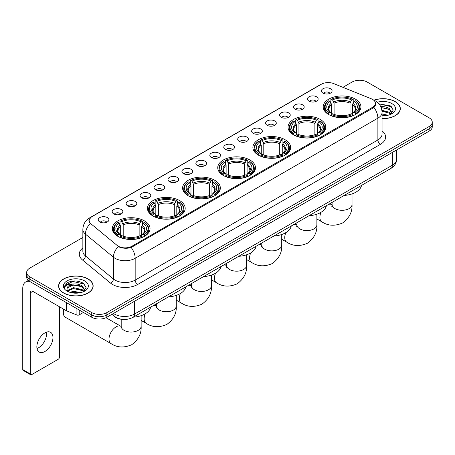 <?xml version="1.0" encoding="UTF-8"?>
<svg xmlns="http://www.w3.org/2000/svg" width="455" height="455" viewBox="0 0 455 455"><rect width="100%" height="100%" fill="white"/><g stroke="black" fill="none" stroke-linecap="round" stroke-linejoin="round"><path stroke-width="0.68" d="M214.805 180.316A18.871 10.897 0 0 0 194.239 177.956A18.871 10.897 0 0 0 182.591 188.017A18.871 10.897 0 0 0 188.12 195.724A18.871 10.897 0 0 0 208.686 198.084A18.871 10.897 0 0 0 220.334 188.017A18.871 10.897 0 0 0 214.805 180.316M320.252 119.438A18.871 10.897 0 0 0 299.686 117.077A18.871 10.897 0 0 0 288.038 127.144A18.871 10.897 0 0 0 293.566 134.845A18.871 10.897 0 0 0 314.132 137.205A18.871 10.897 0 0 0 325.78 127.144A18.871 10.897 0 0 0 320.252 119.438M285.103 139.731A18.871 10.897 0 0 0 264.537 137.37A18.871 10.897 0 0 0 252.889 147.431A18.871 10.897 0 0 0 258.417 155.138A18.871 10.897 0 0 0 278.983 157.498A18.871 10.897 0 0 0 290.631 147.431A18.871 10.897 0 0 0 285.103 139.731M249.954 160.024A18.871 10.897 0 0 0 229.388 157.663A18.871 10.897 0 0 0 217.74 167.724A18.871 10.897 0 0 0 223.268 175.431A18.871 10.897 0 0 0 243.835 177.791A18.871 10.897 0 0 0 255.482 167.724A18.871 10.897 0 0 0 249.954 160.024M179.657 200.609A18.871 10.897 0 0 0 159.091 198.243A18.871 10.897 0 0 0 147.443 208.31A18.871 10.897 0 0 0 152.971 216.017A18.871 10.897 0 0 0 173.537 218.377A18.871 10.897 0 0 0 185.185 208.31A18.871 10.897 0 0 0 179.657 200.609M144.508 220.902A18.871 10.897 0 0 0 123.942 218.536A18.871 10.897 0 0 0 112.294 228.603A18.871 10.897 0 0 0 117.822 236.31A18.871 10.897 0 0 0 138.388 238.67A18.871 10.897 0 0 0 150.036 228.603A18.871 10.897 0 0 0 144.508 220.902M355.4 99.144A18.871 10.897 0 0 0 334.834 96.784A18.871 10.897 0 0 0 323.186 106.851A18.871 10.897 0 0 0 328.709 114.552A18.871 10.897 0 0 0 349.281 116.912A18.871 10.897 0 0 0 360.929 106.851A18.871 10.897 0 0 0 355.4 99.144M309.025 101.152A5.341 3.083 180 0 1 307.961 100.276A5.341 3.083 180 0 1 309.73 96.443A5.341 3.083 180 0 1 316.578 96.79A5.341 3.083 180 0 1 317.635 100.276A5.341 3.083 180 0 1 309.025 101.152M315.924 101.471A3.202 1.848 0 0 0 315.065 100.566A3.202 1.848 0 0 0 311.908 100.1A3.202 1.848 0 0 0 309.673 101.471M295.073 109.206A5.341 3.083 180 0 1 294.015 108.33A5.341 3.083 180 0 1 295.784 104.496A5.341 3.083 180 0 1 302.626 104.843A5.341 3.083 180 0 1 303.69 108.33A5.341 3.083 180 0 1 295.073 109.206M301.978 109.524A3.202 1.848 0 0 0 301.119 108.62A3.202 1.848 0 0 0 297.962 108.153A3.202 1.848 0 0 0 295.727 109.524M281.127 117.259A5.341 3.083 180 0 1 280.064 116.383A5.341 3.083 180 0 1 281.833 112.55A5.341 3.083 180 0 1 288.68 112.897A5.341 3.083 180 0 1 289.738 116.383A5.341 3.083 180 0 1 281.127 117.259M288.026 117.578A3.202 1.848 0 0 0 287.168 116.673A3.202 1.848 0 0 0 284.011 116.207A3.202 1.848 0 0 0 281.776 117.578M267.176 125.313A5.341 3.083 180 0 1 266.118 124.437A5.341 3.083 180 0 1 267.887 120.603A5.341 3.083 180 0 1 274.729 120.95A5.341 3.083 180 0 1 275.793 124.437A5.341 3.083 180 0 1 267.176 125.313M274.081 125.631A3.202 1.848 0 0 0 273.222 124.727A3.202 1.848 0 0 0 270.065 124.26A3.202 1.848 0 0 0 267.83 125.631M253.23 133.361A5.341 3.083 180 0 1 252.167 132.49A5.341 3.083 180 0 1 253.935 128.657A5.341 3.083 180 0 1 260.783 129.004A5.341 3.083 180 0 1 261.841 132.49A5.341 3.083 180 0 1 253.23 133.361M260.129 133.685A3.202 1.848 0 0 0 259.27 132.78A3.202 1.848 0 0 0 256.114 132.314A3.202 1.848 0 0 0 253.879 133.685M239.279 141.414A5.341 3.083 180 0 1 238.221 140.544A5.341 3.083 180 0 1 239.99 136.71A5.341 3.083 180 0 1 246.832 137.057A5.341 3.083 180 0 1 247.895 140.544A5.341 3.083 180 0 1 239.279 141.414M246.183 141.738A3.202 1.848 0 0 0 245.325 140.834A3.202 1.848 0 0 0 242.168 140.368A3.202 1.848 0 0 0 239.933 141.738M225.333 149.468A5.341 3.083 180 0 1 224.269 148.597A5.341 3.083 180 0 1 226.038 144.764A5.341 3.083 180 0 1 232.886 145.111A5.341 3.083 180 0 1 233.944 148.597A5.341 3.083 180 0 1 225.333 149.468M232.232 149.792A3.202 1.848 0 0 0 231.373 148.887A3.202 1.848 0 0 0 228.217 148.421A3.202 1.848 0 0 0 225.981 149.792M211.382 157.521A5.341 3.083 180 0 1 210.324 156.651A5.341 3.083 180 0 1 212.093 152.817A5.341 3.083 180 0 1 218.935 153.159A5.341 3.083 180 0 1 219.998 156.651A5.341 3.083 180 0 1 211.382 157.521M218.286 157.839A3.202 1.848 0 0 0 217.427 156.941A3.202 1.848 0 0 0 214.271 156.475A3.202 1.848 0 0 0 212.036 157.839M197.436 165.575A5.341 3.083 180 0 1 196.372 164.704A5.341 3.083 180 0 1 198.141 160.871A5.341 3.083 180 0 1 204.989 161.212A5.341 3.083 180 0 1 206.047 164.704A5.341 3.083 180 0 1 197.436 165.575M204.335 165.893A3.202 1.848 0 0 0 203.476 164.994A3.202 1.848 0 0 0 200.319 164.522A3.202 1.848 0 0 0 198.084 165.893M183.484 173.628A5.341 3.083 180 0 1 182.427 172.758A5.341 3.083 180 0 1 184.195 168.924A5.341 3.083 180 0 1 191.037 169.266A5.341 3.083 180 0 1 192.101 172.758A5.341 3.083 180 0 1 183.484 173.628M190.389 173.946A3.202 1.848 0 0 0 189.53 173.048A3.202 1.848 0 0 0 186.374 172.576A3.202 1.848 0 0 0 184.138 173.946M169.539 181.681A5.341 3.083 180 0 1 168.475 180.811A5.341 3.083 180 0 1 170.244 176.978A5.341 3.083 180 0 1 177.092 177.319A5.341 3.083 180 0 1 178.15 180.811A5.341 3.083 180 0 1 169.539 181.681M176.438 182A3.202 1.848 0 0 0 175.579 181.101A3.202 1.848 0 0 0 172.422 180.629A3.202 1.848 0 0 0 170.187 182M155.587 189.735A5.341 3.083 180 0 1 154.529 188.865A5.341 3.083 180 0 1 156.298 185.031A5.341 3.083 180 0 1 163.14 185.373A5.341 3.083 180 0 1 164.204 188.865A5.341 3.083 180 0 1 155.587 189.735M162.492 190.054A3.202 1.848 0 0 0 161.633 189.155A3.202 1.848 0 0 0 158.476 188.683A3.202 1.848 0 0 0 156.241 190.054M141.641 197.788A5.341 3.083 180 0 1 140.578 196.918A5.341 3.083 180 0 1 142.347 193.085A5.341 3.083 180 0 1 149.194 193.426A5.341 3.083 180 0 1 150.252 196.918A5.341 3.083 180 0 1 141.641 197.788M148.54 198.107A3.202 1.848 0 0 0 147.682 197.208A3.202 1.848 0 0 0 144.525 196.736A3.202 1.848 0 0 0 142.29 198.107M127.69 205.842A5.341 3.083 180 0 1 126.632 204.966A5.341 3.083 180 0 1 128.401 201.138A5.341 3.083 180 0 1 135.243 201.48A5.341 3.083 180 0 1 136.307 204.966A5.341 3.083 180 0 1 127.69 205.842M134.595 206.161A3.202 1.848 0 0 0 133.736 205.262A3.202 1.848 0 0 0 130.579 204.79A3.202 1.848 0 0 0 128.344 206.161M113.744 213.895A5.341 3.083 180 0 1 112.681 213.02A5.341 3.083 180 0 1 114.45 209.192A5.341 3.083 180 0 1 121.297 209.533A5.341 3.083 180 0 1 122.355 213.02A5.341 3.083 180 0 1 113.744 213.895M120.643 214.214A3.202 1.848 0 0 0 119.784 213.315A3.202 1.848 0 0 0 116.628 212.843A3.202 1.848 0 0 0 114.393 214.214M99.793 221.949A5.341 3.083 180 0 1 98.735 221.073A5.341 3.083 180 0 1 100.504 217.24A5.341 3.083 180 0 1 107.346 217.587A5.341 3.083 180 0 1 108.409 221.073A5.341 3.083 180 0 1 99.793 221.949M106.697 222.267A3.202 1.848 0 0 0 105.839 221.363A3.202 1.848 0 0 0 102.682 220.897A3.202 1.848 0 0 0 100.447 222.267M322.97 93.099A5.341 3.083 180 0 1 321.912 92.223A5.341 3.083 180 0 1 323.681 88.395A5.341 3.083 180 0 1 330.523 88.736A5.341 3.083 180 0 1 331.587 92.223A5.341 3.083 180 0 1 322.97 93.099M329.875 93.417A3.202 1.848 0 0 0 329.016 92.519A3.202 1.848 0 0 0 325.86 92.046A3.202 1.848 0 0 0 323.624 93.417M371.314 98.798A9.612 5.551 180 0 1 372.599 99.423A9.612 5.551 180 0 1 375.415 103.348A9.612 5.551 180 0 1 372.599 107.272L131.899 246.24A9.612 5.551 180 0 1 117.225 245.495L90.886 223.78A9.612 5.551 180 0 1 89.146 220.595A9.612 5.551 180 0 1 91.961 216.671L321.389 84.215A9.612 5.551 180 0 1 333.697 83.595L371.314 98.798M122.844 319.399A10.681 6.165 180 0 1 114.842 316.788L111.879 314.342M382.058 118.607A17.267 9.97 0 0 0 400.315 108.654A17.267 9.97 0 0 0 395.259 101.601A17.267 9.97 0 0 0 373.982 100.163M88.088 278.943A17.267 9.97 0 0 0 69.268 276.782A17.267 9.97 0 0 0 58.604 285.996A17.267 9.97 0 0 0 63.666 293.043A17.267 9.97 0 0 0 82.486 295.204A17.267 9.97 0 0 0 93.144 285.996A17.267 9.97 0 0 0 88.088 278.943M375.79 103.751L373.908 107.369L372.975 108.051L131.194 247.497C127.172 248.652 123.22 248.51 119.335 247.071L118.3 246.564A12.461 8.338 129.5 0 0 113.431 257.206L85.432 234.12A14.241 8.224 180 0 1 82.861 229.405L82.861 251.211A14.241 8.224 0 0 0 85.432 255.926L113.431 279.012A14.241 8.224 0 0 0 115.03 280.109A14.241 8.224 0 0 0 135.169 280.109L377.883 139.975A14.241 8.224 0 0 0 382.058 134.162L382.058 112.357A14.241 8.224 180 0 1 377.883 118.175A12.461 7.195 -120 0 0 373.908 107.369M82.861 237.482L29.802 268.114A10.681 6.165 0 0 0 26.669 272.477L26.669 277.129A10.681 6.165 0 0 0 29.802 281.491L91.739 317.249L91.739 314.923A10.681 6.165 0 0 0 106.845 314.923L429.122 128.856A10.681 6.165 0 0 0 432.25 124.494A10.681 6.165 0 0 1 429.122 128.856L106.845 314.923A10.681 6.165 0 0 1 91.739 314.923L29.802 279.165L91.739 314.923L91.739 312.596A10.681 6.165 0 0 0 106.845 312.596L429.122 126.53A10.681 6.165 0 0 0 432.25 122.173A10.681 6.165 0 0 0 429.122 117.811L367.185 82.048A10.681 6.165 0 0 0 352.079 82.048L342.939 87.326M26.669 274.803A10.681 6.165 0 0 0 29.802 279.165A10.681 6.165 0 0 1 26.669 274.803M382.058 130.903A17.802 10.277 180 0 1 380.403 144.337L137.689 284.466A17.802 10.277 180 0 1 112.51 284.466A17.802 10.277 180 0 1 110.514 283.095L82.52 260.01A3.56 2.383 -50.5 0 0 85.432 255.926L85.432 234.12A12.461 8.338 129.5 0 1 90.266 223.513L88.901 220.595L90.659 217.598M26.669 272.477A10.681 6.165 0 0 0 29.802 276.839L91.739 312.596M91.739 317.249A10.681 6.165 0 0 0 106.845 317.249L429.122 131.182A10.681 6.165 0 0 0 432.25 126.82L432.25 122.173M382.058 118.505A17.091 9.868 0 0 0 400.138 108.654A17.091 9.868 0 0 0 395.133 101.675A17.091 9.868 0 0 0 374.129 100.231M382.058 113.949L388.058 115.24M382.058 114.876L386.522 115.559M381.887 110.258L389.338 112.266L391.175 114.012M382.001 111.179L389.338 113.187L390.697 114.33M380.243 106.68C383.662 106.322 386.693 106.953 389.338 108.574L391.948 112.675L391.886 113.352M381.125 107.516L389.338 109.496L391.92 113.136M382.058 115.826A12.461 7.195 0 0 0 391.857 113.739A12.461 7.195 0 0 0 391.857 103.564A12.461 7.195 0 0 0 377.326 102.261M390.845 114.268L393.239 110.053L390.504 105.907L378.918 103.848M379.225 104.223L380.107 104.11L391.607 106.788M381.205 107.716L387.154 108.398M382.018 111.39L387.154 112.089M382.058 115.081L386.392 115.581M63.791 292.974A17.091 9.868 0 0 0 82.418 295.113A17.091 9.868 0 0 0 92.968 285.996A17.091 9.868 0 0 0 87.963 279.017A17.091 9.868 0 0 0 69.336 276.879A17.091 9.868 0 0 0 58.786 285.996A17.091 9.868 0 0 0 63.791 292.974M69.797 292.275L73.574 291.354L80.888 292.582M71.276 292.684L73.574 292.275L79.352 292.906M67.397 290.472L73.574 287.662L82.167 289.607L84.004 291.354M67.704 290.973L73.574 288.584L82.167 290.529L83.527 291.678M83.674 291.61L86.069 287.395L83.333 283.249C77.481 280.223 71.89 280.189 66.578 283.146L64.525 286.906L64.718 288.112C64.837 285.404 67.619 284.039 73.073 284.022A8.901 5.141 0 0 0 66.976 288.902A8.901 5.141 0 0 0 67.408 290.483L68.466 291.78M73.073 284.022C76.491 283.664 79.523 284.295 82.167 285.916L84.778 290.017L84.715 290.694M66.976 289.005L67.277 287.913L73.574 284.893L82.167 286.838L84.749 290.478M84.687 280.906A12.461 7.195 0 0 0 67.061 280.906A12.461 7.195 0 0 0 67.061 291.081A12.461 7.195 0 0 0 84.687 291.081A12.461 7.195 0 0 0 84.687 280.906M64.525 286.991L64.911 285.467L72.936 281.452L84.437 284.13M70.184 285.655L72.936 285.143L79.983 285.74M70.184 289.346L72.936 288.834L79.983 289.431M71.515 292.736L79.221 292.923M328.373 114.353L328.88 113.005A16.949 9.788 0 0 1 328.88 100.697L330.046 101.368A15.311 8.838 0 0 0 330.046 112.328L331.195 112.982L331.564 114.359M331.564 113.796L331.564 104.593L330.046 101.368M330.893 102.824L330.893 99.531L331.399 99.241A16.949 9.788 0 0 1 352.716 99.241L351.55 99.912A15.311 8.838 0 0 0 332.56 99.912L334.084 103.137L334.084 114.398M350.026 114.398L350.026 103.137L351.55 99.912M344.185 195.423A19.582 11.307 0 0 0 361.526 185.412M330.893 115.331A17.66 10.198 0 0 0 353.222 115.331L352.716 114.455A16.949 9.788 0 0 1 331.399 114.455L330.893 115.633M353.222 115.633L353.222 115.331M328.88 100.697L328.373 100.982A17.66 10.198 0 0 0 324.392 107.431A17.66 10.198 0 0 0 328.373 113.875M352.716 99.241L353.222 99.531L353.222 102.824M331.399 114.455L332.56 113.784A15.311 8.838 0 0 0 351.55 113.784L352.716 114.455M330.046 112.328L328.88 113.005M332.56 99.912L331.399 99.241M331.195 103.348A13.695 7.906 0 0 0 331.195 112.982L331.257 113.028C329.312 111.145 328.521 109.865 328.88 109.194A13.172 7.604 0 0 1 331.564 104.593M355.742 113.875A17.66 10.198 0 0 0 359.717 107.431A17.66 10.198 0 0 0 355.742 100.982L355.236 100.697A16.949 9.788 0 0 1 355.236 113.005L355.742 114.353M355.236 113.005L354.07 112.328A15.311 8.838 0 0 0 354.07 101.368L355.236 100.697M354.07 101.368L352.545 104.593L352.545 113.796L352.915 112.982L354.07 112.328M352.545 104.593A13.172 7.604 0 0 1 355.23 109.194C355.588 109.871 354.798 111.151 352.852 113.028L352.915 112.982A13.695 7.906 0 0 0 352.915 103.348M352.545 114.359L352.545 113.796M293.225 134.646L293.731 133.298A16.949 9.788 0 0 1 293.731 120.984L294.897 121.661A15.311 8.838 0 0 0 294.897 132.621L296.046 133.275L296.421 134.652M296.421 134.088L296.421 124.886L294.897 121.661M295.744 123.117L295.744 119.824L296.25 119.534A16.949 9.788 0 0 1 317.567 119.534L316.401 120.205A15.311 8.838 0 0 0 297.416 120.205L298.935 123.43L298.935 134.691M314.877 134.691L314.877 123.43L316.401 120.205M309.036 215.715A19.582 11.307 0 0 0 326.377 205.706M295.744 135.624A17.66 10.198 0 0 0 318.073 135.624L317.567 134.748A16.949 9.788 0 0 1 296.25 134.748L295.744 135.926M318.073 135.926L318.073 135.624M293.731 120.984L293.225 121.275A17.66 10.198 0 0 0 289.249 127.724A17.66 10.198 0 0 0 293.225 134.168M317.567 119.534L318.073 119.824L318.073 123.117M296.25 134.748L297.416 134.077A15.311 8.838 0 0 0 316.401 134.077L317.567 134.748M294.897 132.621L293.731 133.298M297.416 120.205L296.25 119.534M296.046 123.641A13.695 7.906 0 0 0 296.046 133.275L296.108 133.321C294.163 131.438 293.373 130.158 293.731 129.487A13.172 7.604 0 0 1 296.421 124.886M320.593 134.168A17.66 10.198 0 0 0 324.569 127.724A17.66 10.198 0 0 0 320.593 121.275L320.087 120.984A16.949 9.788 0 0 1 320.087 133.298L320.593 134.646M320.087 133.298L318.921 132.621A15.311 8.838 0 0 0 318.921 121.661L320.087 120.984M318.921 121.661L317.397 124.886L317.397 134.088L317.766 133.275L318.921 132.621M317.397 124.886A13.172 7.604 0 0 1 320.081 129.487C320.439 130.164 319.649 131.444 317.704 133.321L317.766 133.275A13.695 7.906 0 0 0 317.766 123.641M317.397 134.652L317.397 134.088M258.076 154.939L258.582 153.591A16.949 9.788 0 0 1 258.582 141.278L259.748 141.954A15.311 8.838 0 0 0 259.748 152.914L260.897 153.568L261.272 154.945M261.272 154.381L261.272 145.179L259.748 141.954M260.596 143.41L260.596 140.117L261.102 139.827A16.949 9.788 0 0 1 282.418 139.827L281.253 140.498A15.311 8.838 0 0 0 262.268 140.498L263.786 143.723L263.786 154.979M279.728 154.979L279.728 143.723L281.253 140.498M273.887 236.008A19.582 11.307 0 0 0 291.228 225.999M260.596 155.917A17.66 10.198 0 0 0 282.925 155.917L282.418 155.041A16.949 9.788 0 0 1 261.102 155.041L260.596 156.219M282.925 156.219L282.925 155.917M258.582 141.278L258.076 141.568A17.66 10.198 0 0 0 254.1 148.017A17.66 10.198 0 0 0 258.076 154.461M282.418 139.827L282.925 140.117L282.925 143.41M261.102 155.041L262.268 154.37A15.311 8.838 0 0 0 281.253 154.37L282.418 155.041M259.748 152.914L258.582 153.591M262.268 140.498L261.102 139.827M260.897 143.934A13.695 7.906 0 0 0 260.897 153.568L260.965 153.614C259.014 151.731 258.224 150.451 258.582 149.78A13.172 7.604 0 0 1 261.272 145.179M285.444 154.461A17.66 10.198 0 0 0 289.42 148.017A17.66 10.198 0 0 0 285.444 141.568L284.938 141.278A16.949 9.788 0 0 1 284.938 153.591L285.444 154.939M284.938 153.591L283.772 152.914A15.311 8.838 0 0 0 283.772 141.954L284.938 141.278M283.772 141.954L282.248 145.179L282.248 154.381L282.623 153.568L283.772 152.914M282.248 145.179A13.172 7.604 0 0 1 284.932 149.78C285.291 150.457 284.5 151.737 282.555 153.614L282.623 153.568A13.695 7.906 0 0 0 282.623 143.934M282.248 154.945L282.248 154.381M222.927 175.232L223.433 173.878A16.949 9.788 0 0 1 223.433 161.57L224.599 162.247A15.311 8.838 0 0 0 224.599 173.207L225.748 173.861L226.124 175.238M226.124 174.674L226.124 165.472L224.599 162.247M225.447 163.703L225.447 160.41L225.953 160.12A16.949 9.788 0 0 1 247.27 160.12L246.104 160.791A15.311 8.838 0 0 0 227.119 160.791L228.637 164.016L228.637 175.272M244.585 175.272L244.585 164.016L246.104 160.791M238.738 256.301A19.582 11.307 0 0 0 256.08 246.292M225.447 176.21A17.66 10.198 0 0 0 247.776 176.21L247.27 175.334A16.949 9.788 0 0 1 225.953 175.334L225.447 176.512M247.776 176.512L247.776 176.21M223.433 161.57L222.927 161.861A17.66 10.198 0 0 0 218.952 168.31A17.66 10.198 0 0 0 222.927 174.754M247.27 160.12L247.776 160.41L247.776 163.703M225.953 175.334L227.119 174.663A15.311 8.838 0 0 0 246.104 174.663L247.27 175.334M224.599 173.207L223.433 173.878M227.119 160.791L225.953 160.12M225.748 164.227A13.695 7.906 0 0 0 225.748 173.861L225.816 173.907C223.871 172.024 223.075 170.744 223.439 170.073A13.172 7.604 0 0 1 226.124 165.472M250.295 174.754A17.66 10.198 0 0 0 254.271 168.31A17.66 10.198 0 0 0 250.295 161.861L249.789 161.57A16.949 9.788 0 0 1 249.789 173.878L250.295 175.232M249.789 173.878L248.623 173.207A15.311 8.838 0 0 0 248.623 162.247L249.789 161.57M248.623 162.247L247.099 165.472L247.099 174.674L247.475 173.861L248.623 173.207M247.099 165.472A13.172 7.604 0 0 1 249.784 170.073C250.142 170.75 249.351 172.03 247.406 173.907L247.475 173.861A13.695 7.906 0 0 0 247.475 164.227M247.099 175.238L247.099 174.674M187.779 195.525L188.285 194.171A16.949 9.788 0 0 1 188.285 181.863L189.451 182.54A15.311 8.838 0 0 0 189.451 193.5L190.6 194.154L190.975 195.531M190.975 194.968L190.975 185.765L189.451 182.54M190.298 183.996L190.298 180.703L190.804 180.413A16.949 9.788 0 0 1 212.121 180.413L210.955 181.084A15.311 8.838 0 0 0 191.97 181.084L193.489 184.309L193.489 195.565M209.436 195.565L209.436 184.309L210.955 181.084M203.59 276.594A19.582 11.307 0 0 0 220.931 266.579M190.298 196.503A17.66 10.198 0 0 0 212.627 196.503L212.121 195.627A16.949 9.788 0 0 1 190.804 195.627L190.298 196.805M212.627 196.805L212.627 196.503M188.285 181.863L187.779 182.154A17.66 10.198 0 0 0 183.803 188.603A17.66 10.198 0 0 0 187.779 195.047M212.121 180.413L212.627 180.703L212.627 183.996M190.804 195.627L191.97 194.956A15.311 8.838 0 0 0 210.955 194.956L212.121 195.627M189.451 193.5L188.285 194.171M191.97 181.084L190.804 180.413M190.6 184.52A13.695 7.906 0 0 0 190.6 194.154L190.668 194.2C188.723 192.317 187.926 191.037 188.29 190.366A13.172 7.604 0 0 1 190.975 185.765M215.147 195.047A17.66 10.198 0 0 0 219.122 188.603A17.66 10.198 0 0 0 215.147 182.154L214.641 181.863A16.949 9.788 0 0 1 214.641 194.171L215.147 195.525M214.641 194.171L213.475 193.5A15.311 8.838 0 0 0 213.475 182.54L214.641 181.863M213.475 182.54L211.95 185.765L211.95 194.968L212.326 194.154L213.475 193.5M211.95 185.765A13.172 7.604 0 0 1 214.635 190.366C214.993 191.043 214.203 192.323 212.257 194.2L212.326 194.154A13.695 7.906 0 0 0 212.326 184.52M211.95 195.531L211.95 194.968M152.63 215.818L153.136 214.464A16.949 9.788 0 0 1 153.136 202.156L154.302 202.833A15.311 8.838 0 0 0 154.302 213.793L155.451 214.447L155.826 215.824M155.826 215.261L155.826 206.058L154.302 202.833M155.149 204.289L155.149 200.996L155.655 200.706A16.949 9.788 0 0 1 176.972 200.706L175.806 201.377A15.311 8.838 0 0 0 156.821 201.377L158.346 204.602L158.346 215.858M174.288 215.858L174.288 204.602L175.806 201.377M168.441 296.887A19.582 11.307 0 0 0 185.782 286.872M155.149 216.796A17.66 10.198 0 0 0 177.478 216.796L176.972 215.92A16.949 9.788 0 0 1 155.655 215.92L155.149 217.098M177.478 217.098L177.478 216.796M153.136 202.156L152.63 202.447A17.66 10.198 0 0 0 148.654 208.896A17.66 10.198 0 0 0 152.63 215.34M176.972 200.706L177.478 200.996L177.478 204.289M155.655 215.92L156.821 215.249A15.311 8.838 0 0 0 175.806 215.249L176.972 215.92M154.302 213.793L153.136 214.464M156.821 201.377L155.655 200.706M155.451 204.813A13.695 7.906 0 0 0 155.451 214.447L155.519 214.493C153.574 212.61 152.778 211.33 153.142 210.659A13.172 7.604 0 0 1 155.826 206.058M179.998 215.34A17.66 10.198 0 0 0 183.974 208.896A17.66 10.198 0 0 0 179.998 202.447L179.492 202.156A16.949 9.788 0 0 1 179.492 214.464L179.998 215.818M179.492 214.464L178.326 213.793A15.311 8.838 0 0 0 178.326 202.833L179.492 202.156M178.326 202.833L176.802 206.058L176.802 215.261L177.177 214.447L178.326 213.793M176.802 206.058A13.172 7.604 0 0 1 179.486 210.659C179.85 211.336 179.054 212.61 177.109 214.493L177.177 214.447A13.695 7.906 0 0 0 177.177 204.813M176.802 215.824L176.802 215.261M63.871 309.298A9.97 5.756 120 0 0 63.336 312.716L63.336 309.804A6.41 3.703 -60 0 1 63.387 309.019M63.336 312.716A9.97 5.756 120 0 0 65.401 317.277L111.077 343.644A9.97 5.756 -60 0 1 109.547 335.659A9.97 5.756 -60 0 1 116.059 326.872A9.97 5.756 -60 0 1 121.047 326.377L121.195 326.462M117.481 236.111L117.987 234.757A16.949 9.788 0 0 1 117.987 222.45L119.153 223.126A15.311 8.838 0 0 0 119.153 234.086L120.302 234.74L120.677 236.117M120.677 235.554L120.677 226.351L119.153 223.126M120.001 224.582L120.001 221.284L120.507 220.999A16.949 9.788 0 0 1 141.823 220.999L140.658 221.67A15.311 8.838 0 0 0 121.673 221.67L123.197 224.895L123.197 236.151M139.139 236.151L139.139 224.895L140.658 221.67M133.292 317.18A19.582 11.307 0 0 0 150.633 307.165M120.001 237.089A17.66 10.198 0 0 0 142.33 237.089L141.823 236.213A16.949 9.788 0 0 1 120.507 236.213L120.001 237.391M142.33 237.391L142.33 237.089M117.987 222.45L117.481 222.74A17.66 10.198 0 0 0 113.505 229.189A17.66 10.198 0 0 0 117.481 235.633M141.823 220.999L142.33 221.284L142.33 224.582M120.507 236.213L121.673 235.542A15.311 8.838 0 0 0 140.658 235.542L141.823 236.213M119.153 234.086L117.987 234.757M121.673 221.67L120.507 220.999M120.302 225.106A13.695 7.906 0 0 0 120.302 234.74L120.37 234.786C118.425 232.903 117.629 231.623 117.993 230.952A13.172 7.604 0 0 1 120.677 226.351M144.849 235.633A17.66 10.198 0 0 0 148.825 229.189A17.66 10.198 0 0 0 144.849 222.74L144.343 222.45A16.949 9.788 0 0 1 144.343 234.757L144.849 236.111M144.343 234.757L143.177 234.086A15.311 8.838 0 0 0 143.177 223.126L144.343 222.45M143.177 223.126L141.653 226.351L141.653 235.554L142.028 234.74L143.177 234.086M141.653 226.351A13.172 7.604 0 0 1 144.343 230.952C144.701 231.629 143.905 232.903 141.96 234.786L142.028 234.74A13.695 7.906 0 0 0 142.028 225.106M141.653 236.117L141.653 235.554M46.427 332.178A11.392 6.58 -60 0 1 38.516 347.808A11.392 6.58 -60 0 1 36.997 348.519M44.908 351.499A11.392 6.58 120 0 0 52.348 341.455A11.392 6.58 120 0 0 50.602 332.326A11.392 6.58 120 0 0 44.908 332.889A11.392 6.58 120 0 0 37.464 342.933A11.392 6.58 120 0 0 39.21 352.062A11.392 6.58 120 0 0 44.908 351.499M79.21 310.014L79.21 314.888L83.43 312.448M29.677 281.418A14.241 8.224 -120 0 0 25.702 281.946A14.241 8.224 -120 0 0 22.75 288.464L22.75 369.579L30.303 373.942L30.303 292.827A3.56 2.053 60 0 1 31.042 291.2A3.56 2.053 60 0 1 32.823 291.376L66.197 310.646L66.197 302.501M30.303 373.942A1.78 1.029 120 0 0 30.673 374.755L23.12 370.393A1.78 1.029 -60 0 1 22.75 369.579M30.673 374.755A1.78 1.029 120 0 0 31.56 374.67L58.251 359.257A1.78 1.029 120 0 0 59.508 357.078L59.508 306.784M79.21 314.888A1.78 1.029 180 0 1 76.929 315.002L66.436 310.759A1.78 1.029 180 0 1 66.197 310.646M131.899 246.24L131.899 247.219M372.599 107.272L372.599 108.267M137.689 284.466A3.56 2.053 60 0 1 135.169 280.109L135.169 258.303A14.241 8.224 180 0 1 115.03 258.303A14.241 8.224 180 0 1 113.431 257.206L113.431 279.012A3.56 2.383 -50.5 0 1 110.514 283.095M382.058 112.357C381.813 107.238 379.561 103.399 375.301 100.839L373.504 99.963A12.461 5.835 112 0 0 373.339 99.901M131.194 247.497A12.461 7.195 60 0 1 135.169 258.303L377.883 118.175L377.883 139.975A3.56 2.053 60 0 0 380.403 144.337M90.903 217.399A12.461 7.195 -120 0 0 89.612 217.882C85.352 220.442 83.1 224.281 82.861 229.405M89.612 217.882L320.337 84.675A12.461 7.195 60 0 1 321.281 84.272M82.52 260.01A17.802 10.277 180 0 1 82.861 247.947M106.845 312.596L106.845 317.249M429.122 126.53L429.122 131.182M29.802 276.839L29.802 281.491M113.443 313.438A14.241 8.224 0 0 0 114.398 314.052A14.241 8.224 0 0 0 134.538 314.052L392.364 165.199A14.241 8.224 0 0 0 396.533 159.387C396.635 162.918 394.758 165.944 390.885 168.458L133.065 317.311A7.121 4.112 60 0 0 134.538 314.052L134.538 301.255M392.364 152.408L392.364 165.199A7.121 4.112 60 0 1 390.885 168.458M112.863 313.774A7.121 4.76 129.5 0 0 114.103 316.089L111.941 314.303M352.028 193.915L352.028 204.534A9.97 5.756 180 0 1 349.104 208.606A9.97 5.756 180 0 1 335.005 208.606A9.97 5.756 180 0 1 332.087 204.534L331.82 206.445M328.703 204.358A9.97 5.756 -60 0 1 331.934 204.625L332.087 204.71M352.028 204.534C352.454 211.854 349.321 217.99 342.615 222.95C334.977 226.277 328.095 225.925 321.964 221.892A9.97 5.756 -60 0 1 320.997 212.326M350.026 103.137A13.172 7.604 0 0 0 334.084 103.137M350.401 101.897A13.695 7.906 0 0 0 333.714 101.897M316.879 214.208L316.879 224.827A9.97 5.756 180 0 1 313.956 228.899A9.97 5.756 180 0 1 299.856 228.899A9.97 5.756 180 0 1 296.939 224.827L296.671 226.738M293.555 224.651A9.97 5.756 -60 0 1 296.785 224.912L296.939 224.998M316.879 224.827C317.306 232.147 314.172 238.283 307.466 243.243C299.828 246.57 292.946 246.218 286.815 242.185A9.97 5.756 -60 0 1 285.848 232.619M314.877 123.43A13.172 7.604 0 0 0 298.935 123.43M315.252 122.19A13.695 7.906 0 0 0 298.565 122.19M281.73 234.501L281.73 245.12A9.97 5.756 180 0 1 278.807 249.192A9.97 5.756 180 0 1 264.708 249.192A9.97 5.756 180 0 1 261.79 245.12L261.523 247.031M258.406 244.944A9.97 5.756 -60 0 1 261.636 245.205L261.79 245.29M281.73 245.12C282.157 252.44 279.023 258.577 272.317 263.536C264.679 266.863 257.797 266.511 251.666 262.478A9.97 5.756 -60 0 1 250.699 252.912M279.728 143.723A13.172 7.604 0 0 0 263.786 143.723M280.104 142.483A13.695 7.906 0 0 0 263.417 142.483M246.582 254.794L246.582 265.413A9.97 5.756 180 0 1 243.658 269.485A9.97 5.756 180 0 1 229.559 269.485A9.97 5.756 180 0 1 226.641 265.413L226.374 267.324M223.257 265.237A9.97 5.756 -60 0 1 226.488 265.498L226.641 265.583M246.582 265.413C247.014 272.733 243.874 278.869 237.169 283.829C229.53 287.156 222.649 286.804 216.517 282.771A9.97 5.756 -60 0 1 215.551 273.205M244.585 164.016A13.172 7.604 0 0 0 228.637 164.016M244.955 162.776A13.695 7.906 0 0 0 228.268 162.776M211.433 275.087L211.433 285.706A9.97 5.756 180 0 1 208.515 289.772A9.97 5.756 180 0 1 194.41 289.772A9.97 5.756 180 0 1 191.492 285.706L191.225 287.617M188.114 285.53A9.97 5.756 -60 0 1 191.339 285.791L191.492 285.876M211.433 285.706C211.865 293.026 208.726 299.162 202.026 304.122C194.382 307.449 187.5 307.097 181.369 303.064A9.97 5.756 -60 0 1 180.407 293.498M209.436 184.309A13.172 7.604 0 0 0 193.489 184.309M209.806 183.069A13.695 7.906 0 0 0 193.119 183.069M176.284 295.38L176.284 305.999A9.97 5.756 180 0 1 173.366 310.065A9.97 5.756 180 0 1 159.267 310.065A9.97 5.756 180 0 1 156.344 305.999L156.076 307.91M152.965 305.823A9.97 5.756 -60 0 1 156.19 306.084L156.344 306.17M176.284 305.999C176.716 313.319 173.577 319.455 166.877 324.415C159.233 327.742 152.351 327.39 146.22 323.351A9.97 5.756 -60 0 1 145.259 313.791M174.288 204.602A13.172 7.604 0 0 0 158.346 204.602M174.657 203.362A13.695 7.906 0 0 0 157.97 203.362M141.135 315.673L141.135 326.292A9.97 5.756 180 0 1 138.218 330.358A9.97 5.756 180 0 1 124.118 330.358A9.97 5.756 180 0 1 121.195 326.292L120.928 328.203M139.139 224.895A13.172 7.604 0 0 0 123.197 224.895M139.509 223.655A13.695 7.906 0 0 0 122.822 223.655M30.303 292.827L32.823 291.376M66.436 302.638L66.436 310.759M76.929 315.002L76.929 308.7M89.146 220.595L89.146 221.835M375.415 103.348L375.415 105.389M320.337 84.675L322.623 83.612M133.065 317.311C127.332 320.189 121.604 320.189 115.871 317.311L114.103 316.089M396.533 159.387L396.533 149.996M400.138 110.082L400.138 108.654M92.968 287.423L92.968 285.996M58.786 287.423L58.786 285.996M321.964 221.892L316.879 218.952M324.392 110.69L324.392 107.431M359.717 110.69L359.717 107.431M331.934 204.625L330.091 203.556M332.087 202.407L332.087 204.534M286.815 242.185L281.73 239.245M289.249 130.983L289.249 127.724M324.569 130.983L324.569 127.724M296.785 224.912L294.942 223.849M296.939 222.7L296.939 224.827M251.666 262.478L246.582 259.538M254.1 151.276L254.1 148.017M289.42 151.276L289.42 148.017M261.636 245.205L259.794 244.142M261.79 242.993L261.79 245.12M216.517 282.771L211.433 279.831M218.952 171.569L218.952 168.31M254.271 171.569L254.271 168.31M226.488 265.498L224.645 264.435M226.641 263.286L226.641 265.413M181.369 303.064L176.284 300.124M183.803 191.856L183.803 188.603M219.122 191.856L219.122 188.603M191.339 285.791L189.496 284.728M191.492 283.579L191.492 285.706M146.22 323.351L141.135 320.417M148.654 212.149L148.654 208.896M183.974 212.149L183.974 208.896M156.19 306.084L154.347 305.021M156.344 303.872L156.344 305.999M141.135 326.292C141.568 333.612 138.428 339.748 131.728 344.702C124.084 348.035 117.202 347.683 111.077 343.644M113.505 232.442L113.505 229.189M148.825 232.442L148.825 229.189M121.047 326.377L105.992 317.687M121.195 319.256L121.195 326.292M25.702 281.946L28.329 280.428"/></g></svg>
